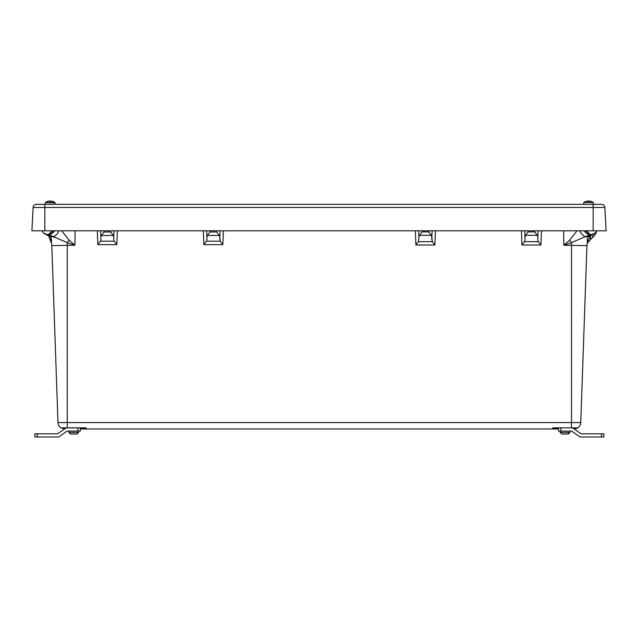 <?xml version="1.0" encoding="UTF-8"?>
<svg xmlns="http://www.w3.org/2000/svg" width="638" height="638" viewBox="0 0 638 638"><rect width="100%" height="100%" fill="white"/><g stroke="black" fill="none" stroke-linecap="round" stroke-linejoin="round"><path stroke-width="0.96" d="M51.798 245.231L57.986 422.579A6.627 6.627 0 0 0 60.913 427.843A0.415 0.415 0 0 0 61.144 427.915L66.097 427.915L57.667 433.816L37.315 433.816L37.315 436.99L34.859 436.99L34.859 433.816L37.315 433.816M573.634 428.592L577.613 427.915A0.415 0.415 0 0 0 577.845 427.843L574.144 428.975L577.845 427.843A6.627 6.627 0 0 0 580.763 422.579L586.944 245.646L563.84 245.215L569.654 240.135L577.015 230.812M61.734 230.812L69.095 240.135L74.909 245.215L51.814 245.646A9.937 9.937 0 0 0 51.247 242.671L48.703 236.068M50.625 238.771L50.976 240.215M596.243 231.793L596.211 232.32L596.243 231.793M558.425 428.975L80.332 428.975M86.473 428.648L86.058 428.289A0.415 0.415 0 0 0 85.819 427.946A0.415 0.415 0 0 1 86.058 428.289L82.804 428.289L82.804 428.975L86.497 428.975L85.644 427.843L67.261 427.843L67.261 242.631L48.384 234.489L46.957 234.489L50.793 236.682C51.606 239.13 51.758 241.124 51.247 242.671L51.231 242.623M586.944 245.646A9.937 9.937 0 0 1 587.51 242.671C587 241.124 587.151 239.13 587.965 236.682L591.801 234.489L590.365 234.489L571.496 242.631L563.84 245.215L563.633 230.812M587.207 243.636L586.96 245.231M53.002 236.73L54.597 237.416M75.124 230.812L74.909 245.215L67.261 242.631A8.286 1.691 -54.6 0 0 69.095 240.135M569.654 240.135A8.286 1.691 54.6 0 0 571.496 242.631L571.496 422.579L580.763 422.579A6.627 6.627 0 0 1 577.845 427.843L571.496 427.843L571.496 422.579L57.986 422.579A6.627 6.627 0 0 0 60.913 427.843L67.261 427.843L61.144 427.915L65.116 428.592M579.727 230.812A8.286 4.641 65.5 0 0 585.875 236.682L587.965 236.682A8.286 6.252 58.4 0 0 590.118 235.98L593.324 234.17A8.286 5.415 62.4 0 0 593.555 234.042M584.089 230.812A8.286 5.559 61.8 0 0 590.134 234.617M586.051 230.812L590.365 234.489L589.177 234.138L585.477 230.812M586.745 230.812A8.286 2.951 70 0 0 589.289 234.09A1.659 1.212 114.9 0 1 589.177 234.138M591.801 234.489L595.15 232.966A8.286 7.273 -132 0 1 593.396 234.09A1.659 1.021 68.7 0 1 593.316 234.138L591.801 234.489M591.617 234.585A8.286 5.415 62.4 0 0 593.324 234.17L593.826 233.907L593.316 234.138M594.313 233.62L595.11 233.006M45.202 234.042A8.286 5.415 -62.4 0 0 45.426 234.17L48.632 235.98A8.286 6.252 -58.4 0 0 50.793 236.682L52.874 236.682A8.286 4.641 -65.5 0 0 59.023 230.812M45.434 234.138A1.659 1.021 -68.7 0 1 45.354 234.09A8.286 7.273 -48 0 1 43.599 232.966L46.957 234.489L45.426 234.17A8.286 5.415 -62.4 0 0 47.132 234.585M44.923 233.915L44.445 233.62M53.273 230.812L49.581 234.138L48.384 234.489L52.699 230.812M52.005 230.812A8.286 2.951 110 0 1 49.461 234.09A1.659 1.212 65.1 0 0 49.581 234.138M48.616 234.617A8.286 5.559 -61.8 0 0 54.661 230.812M100.437 241.196L114.21 241.196L116.834 244.657L97.813 244.657L100.437 241.196L100.94 239.402L100.644 230.812M114.003 230.812L113.708 239.402L114.21 241.196M206.465 241.196L220.238 241.196L222.861 244.657L203.841 244.657L206.465 241.196L206.967 239.402L206.672 230.812M219.727 239.402L219.807 237.24L220.238 241.196M220.03 230.812L219.807 237.24L219.305 235.454L207.398 235.454L206.895 237.24M431.774 239.625L431.854 237.296L432.357 241.666L434.901 245.008L415.904 245.008L418.448 241.666L432.357 241.666M432.085 230.812L431.854 237.296L431.272 235.255L419.533 235.255L418.951 237.296L418.719 230.812M418.448 241.666L418.951 237.296M538.113 230.812L537.802 239.625L538.384 241.666L540.928 245.008L521.932 245.008L524.476 241.666L538.384 241.666M524.476 241.666L525.058 239.625L524.747 230.812M590.605 235.693L590.461 239.625L592.734 237.352L592.838 234.433M590.461 239.625L587.925 242.249M596.235 231.969L594.783 235.302L592.734 237.352M537.882 237.296L537.3 235.255L525.56 235.255L524.978 237.296M113.779 237.24L113.277 235.454L101.37 235.454L100.868 237.24M596.123 232.854L595.892 233.612L596.123 232.854M587.247 243.517L588.419 241.666L587.247 243.517M525.56 235.255L528.097 231.913L534.764 231.913L537.3 235.255M419.533 235.255L422.069 231.913L428.736 231.913L431.272 235.255M207.398 235.454L210.022 231.993L216.681 231.993L219.305 235.454M101.37 235.454L103.994 231.993L110.653 231.993L113.277 235.454M65.555 428.289L62.691 428.289L64.613 428.975L60.913 427.843A0.415 0.415 0 0 0 61.144 427.915M552.285 428.648L552.691 428.289A0.415 0.415 0 0 1 552.883 427.978A0.415 0.415 0 0 0 552.691 428.289L552.668 428.592A0.415 0.415 0 0 1 552.253 428.975L553.106 427.843L571.496 427.843L553.106 427.915L552.668 428.592L558.425 428.592M85.644 427.843L67.261 427.915M576.186 428.648L577.613 427.915L571.496 427.915M86.082 428.592A0.415 0.415 0 0 0 86.497 428.975A0.415 0.415 0 0 1 86.082 428.592L80.332 428.592M593.149 230.812L593.149 207.478L604.88 207.478A3.31 3.31 0 0 0 601.57 204.343L36.43 204.343A3.31 3.31 0 0 0 33.12 207.478L31.9 230.812L606.1 230.812L604.88 207.478A3.31 3.31 0 0 0 601.57 204.343L593.515 204.343L593.236 202.477A8.015 8.015 0 0 0 589.185 201.01L589.145 201.464A7.648 5.997 180 0 0 588.013 201.464A7.648 5.997 180 0 1 589.145 201.464M33.12 207.478A3.31 3.31 0 0 1 36.43 204.343A3.31 3.31 0 0 0 33.12 207.478L593.149 207.478L593.149 204.343M49.612 201.464A7.648 5.997 180 0 1 50.737 201.464A7.648 5.997 180 0 0 49.612 201.464L49.573 201.01A8.015 8.015 0 0 0 45.513 202.477L54.964 202.541M54.836 202.477A8.015 8.015 0 0 0 50.777 201.01L50.737 201.464M45.442 202.541L55.115 202.908L55.115 204.343M588.013 201.464L587.973 201.01A8.015 8.015 0 0 0 583.914 202.477L593.236 202.477M583.85 202.541L593.364 202.541M68.776 431.089L68.776 432.197L70.627 434L77.015 434L78.649 432.389L69 432.389M78.649 431.089L78.649 432.389L77.038 434M71.982 434L70.387 434L68.776 432.197L70.411 434L76.799 434M562.214 434L568.354 434L569.917 432.197L567.86 434L561.719 434L560.1 432.389L561.719 434M569.973 431.089L569.973 432.389L568.354 434M80.332 427.915L80.332 431.089L67.094 431.089L58.664 436.99L37.315 436.99M77.868 431.089L77.868 427.915M601.435 433.816L603.899 433.816L603.899 436.99L601.435 436.99L601.435 433.816L581.09 433.816L572.661 427.915M560.882 427.915L560.882 431.089L571.656 431.089L580.086 436.99L601.435 436.99M560.882 431.089L558.425 431.089L558.425 427.915M541.423 230.812L540.928 245.008M521.932 245.008L521.437 230.812M435.395 230.812L434.901 245.008M415.904 245.008L415.41 230.812M223.34 230.812L222.861 244.657M203.841 244.657L203.355 230.812M117.312 230.812L116.834 244.657M97.813 244.657L97.327 230.812M534.764 231.913L534.803 230.812M103.954 230.812L103.994 231.993M110.653 231.993L110.693 230.812M209.982 230.812L210.022 231.993M216.681 231.993L216.721 230.812M422.029 230.812L422.069 231.913M428.736 231.913L428.776 230.812M528.057 230.812L528.097 231.913M82.804 427.915L80.332 428.289M576.058 428.289L573.195 428.289M558.425 428.289L555.945 428.289L555.945 428.975M555.945 427.915L552.691 428.289M552.253 428.975A0.415 0.415 0 0 0 552.668 428.592M44.851 230.812L44.851 204.343M569.431 432.389L560.1 432.389L560.1 431.089M568.362 434L569.917 432.389M587.51 242.671L590.15 235.964M595.15 232.966L596.889 230.812M43.599 232.966L41.869 230.812L43.599 232.966M50.211 239.314L49.979 238.644M49.796 238.141L49.557 237.559M45.242 204.343L45.386 202.541M583.642 204.343L583.794 202.541"/></g></svg>

